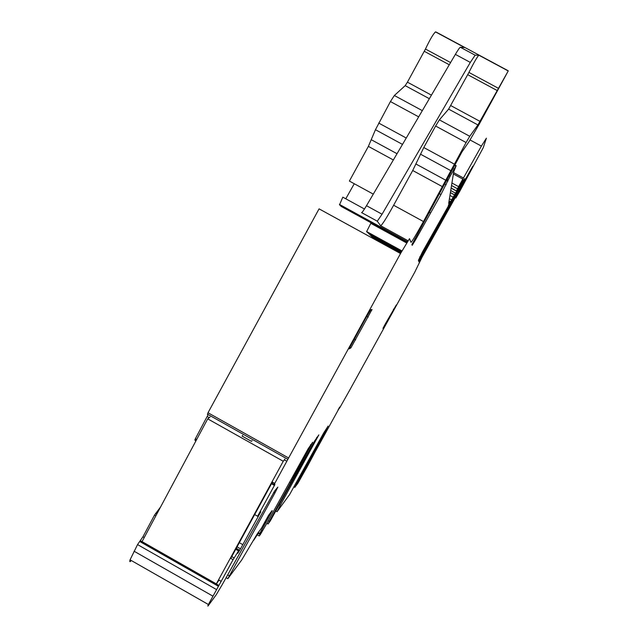 <?xml version="1.0" encoding="UTF-8"?>
<svg xmlns="http://www.w3.org/2000/svg" width="638" height="638" viewBox="0 0 638 638"><rect width="100%" height="100%" fill="white"/><g stroke="black" fill="none" stroke-linecap="round" stroke-linejoin="round"><path stroke-width="0.96" d="M306.272 468.348L297.85 483.309L294.788 487.376L324.965 432.189L324.319 431.83M324.965 432.189L328.107 426.072L323.594 433.146L289.62 494.554L277.012 511.772L280.329 505.256L279.332 504.69M436.033 32.004L435.491 31.9C433.258 33.934 429.908 39.644 425.458 49.046L407.427 82.174L405.194 85.644L394.348 95.501L390.424 101.562L375.447 129.713L402.498 144.411M277.865 487.121L277.586 487.631M377.281 221.195L361.571 212.59C362.065 212.701 363.7 210.404 366.491 205.707L455.373 54.382L470.302 62.412L382.066 214.224L377.281 221.195L380.607 225.716C381.979 225.198 386.317 218.379 393.63 205.245L423.472 221.546L466.091 142.537L469.743 136.301L477.918 124.944L508.191 71.033L479.313 123.987L468.978 141.716L461.968 151.908L411.901 244.577L412.212 245.335L415.689 239.577L440.922 194.566L450.093 176.255L456.154 165.665L453.682 171.973L448.681 203.434L450.173 201.512L448.362 205.476L458.842 187.516L422.603 251.707L418.376 260.416L456.744 191.974L463.156 179.836L456.409 191.017L458.578 186.639L481.395 146.094L486.395 138.183L483.261 147.673L459.926 191.009L455.827 198.019L470.126 171.71L472.91 166.103L469.999 171.096L422.093 257.114L414.644 272.418L349.568 390.376L339.775 407.762L338.036 409.931L339.703 407.02M375.447 129.713L368.381 146.381L349.385 181.064L373.294 194.127M297.46 473.268L299.023 470.421M435.491 31.9L464.584 47.523L460.349 47.244C459.767 47.379 458.108 49.756 455.373 54.382M460.349 47.244L475.143 55.195L470.302 62.412M475.143 55.195L478.803 55.163C476.889 57.372 473.595 63.13 468.922 72.429L448.626 109.114L439.375 119.864L435.61 126.029L423.791 147.537L412.714 170.506L393.63 205.245M208.155 414.58L195.364 438.729L194.861 439.965L195.794 441.129M423.472 221.546C416.167 234.712 412.012 241.65 411 242.36L409.492 238.684L400.52 253.533L319.064 208.849L208.012 412.754L207.533 414.485M364.473 209.017L342.805 197.158L339.48 204.91L407.164 241.985M406.892 242.424L340.812 206.218L341.585 205.588M345.78 198.785L354.273 183.736M406.589 242.926L370.806 223.332L366.595 231.674L401.908 251.037M401.757 251.3L367.4 232.463L367.743 232.16M372.496 224.249L372.791 223.739M371.252 235.701L371.149 236.164L401.055 252.568M372.09 237.942L372.225 237.224L400.855 252.927M160.577 506.979L154.532 515.097L142.92 536.821L137.545 544.589L130.064 559.821C129.49 561.615 129.705 562.094 130.702 561.249M401.278 252.169L369.968 234.999L370.415 234.545M368.756 233.205L368.652 233.699L401.525 251.723M284.365 459.831L286.837 461.226L274.196 484.433L274.3 485.343L274.914 484.505L257.6 516.214L260.822 511.772L240.526 548.8L237.065 546.838M237.799 553.313L240.526 548.8M237.647 553.218L239.146 549.972L233.077 559.678L208.403 604.513C207.621 606.188 207.605 606.539 208.339 605.542L216.242 594.744L222.343 584.432L274.683 490.949L277.753 487.217L274.914 492.967L227.854 578.682L241.73 559.949L257.281 533.823L261.373 528.36L268.566 515.297L272.083 510.655M137.545 544.589L216.378 589.48M258.199 532.594L259.762 533.472L272.266 510.759M259.762 533.472L262.122 530.481L259.251 535.944L260.344 534.524L266.517 523.926L308.154 448.761L312.684 442.246L293.616 477.001L292.834 476.562M289.684 482.272L290.625 482.799L293.616 477.001M290.625 482.799L269.403 521.326L268.032 524.029L270.153 521.142L314.662 440.93L318.841 434.893L280.329 505.256M306.32 468.38L315.818 450.572M339.815 407.076L315.858 450.587M400.52 253.533L286.837 461.226M208.012 412.754L288.272 457.797M418.664 261.125L418.967 261.867L420.801 258.797L460.987 186.79L464.001 181.088L464.639 178.632L418.664 261.125M350.9 347.854L372.01 309.502L370.734 309.749L365.957 317.716L349.393 348.196L349.193 348.882L350.9 347.854L349.831 347.255M385.312 323.921L382.944 328.411L383.542 328.139L396.342 304.908L385.312 323.921M272.53 482.168L272.115 482.926M257.6 516.214L254.674 514.563M253.685 540.274L258.238 533.328M272.394 482.089L230.773 558.37M284.939 459.097L283.248 461.266L207.717 418.855L210.022 417.037M242.735 435.403L242.057 436.057L251.444 441.329L252.098 440.659M283.248 461.266L216.338 583.898L142.051 541.614L207.717 418.855M218.555 580.755L216.338 583.898M378.661 123.038L406.246 138.015M390.424 101.562L418.68 116.858M394.348 95.501L422.324 110.637M405.194 85.644L429.342 98.691M407.427 82.174L431.432 95.142M424.326 51.327L449.28 64.757M425.458 49.046L450.572 62.556M366.491 205.707L382.066 214.224M368.381 146.381L393.351 159.971M371.531 139.858L397.027 153.718M242.847 544.685L239.33 542.691M239.449 550.642L238.979 550.379M239.146 549.972L236.251 548.329M238.572 550.785L235.773 549.198M238.5 550.889L235.709 549.31M155.616 513.367L156.804 514.037M231.754 556.575L234.106 557.907M154.532 515.097L155.839 515.839M230.382 558.146L233.077 559.678M142.92 536.821L144.22 537.563M218.539 579.854L221.234 581.385M140.368 540.753L218.858 585.437M139.658 541.455L218.308 586.226M134.044 551.2L212.789 596.075M273.75 492.313L274.914 492.967M227.654 574.846L229.361 575.819M270.329 514.451L269.539 514.005M270.097 514.874L269.244 514.395M268.263 518.104L267.314 517.57M265.663 522.57L264.818 522.091M265.4 523.032L264.563 522.562M264.252 525.114L263.414 524.643M264.156 525.297L263.319 524.819M257.808 533.121L259.459 534.062L257.824 533.097M259.65 533.839L260.2 534.142M311.185 445.109L310.515 444.734M292.116 479.904L291.255 479.425M268.295 520.696L269.403 521.326M316.767 437.293L317.389 437.652M300.705 467.933L300.004 467.534M298.488 470.278L299.27 470.716M297.834 473.484L296.981 473.005M296.981 483.221L296.207 482.783M458.802 191.28L459.224 191.512M459.296 190.403L459.711 190.634M470.11 139.985L481.395 146.094M453.578 172.627L463.371 177.946M453.363 173.967L462.749 179.071M451.927 183.018L458.578 186.639M451.529 185.522L457.462 188.752M451.13 188.011L456.457 190.914M419.716 256.915L420.282 257.226M450.731 190.555L455.556 193.186M450.412 192.564L454.575 194.837M450.396 192.636L454.4 194.821M449.95 195.435L453.052 197.126M449.423 198.745L451.529 199.885M449.08 200.914L450.125 201.488M454.854 164.963L456.154 165.665M454.655 165.401L455.835 166.047M453.299 168.783L454.001 169.166M449.407 175.881L450.093 176.255M447.286 179.733L448.099 180.179M444.885 184.103L446.193 184.813M439.542 193.808L440.922 194.566M429.342 212.318L430.506 212.956M414.66 239.019L415.689 239.577M435.985 31.98L508.239 70.786M478.803 55.163L508.015 70.85M468.922 72.429L498.23 88.203M467.742 74.694L497.026 90.46M450.771 105.589L479.999 121.379M448.626 109.114L477.918 124.944M439.375 119.864L469.743 136.301M435.61 126.029L466.091 142.537M423.791 147.537L454.24 164.07M420.434 154.149L450.779 170.641M416.008 164.038L446.002 180.355M412.714 170.506L442.62 186.782M380.607 225.716L407.961 240.693M207.23 416.526L209.24 417.659M195.364 438.729L196.679 439.478M272.003 481.865L274.731 483.405M194.861 439.965L196.057 440.643M271.756 483.253L274.133 484.585M274.3 485.343L271.485 483.756M463.379 180.682L464.017 181.032M460.189 186.352L460.987 186.79M420.043 258.382L420.801 258.797M354.186 339.097L355.645 339.902M366.77 316.249L368.23 317.054M393.415 309.215L393.941 309.51M385.759 323.099L386.293 323.394M130.064 559.821L208.403 604.513M226.083 577.677L227.854 578.682M257.377 534.883L259.251 535.944M292.172 479.752L291.335 479.282M291.183 479.561L292.068 480.063M266.867 523.288L268.024 523.942M298.552 470.166L299.31 470.589M299.222 470.844L298.424 470.397M276.988 511.588L275.879 510.966M294.788 487.376L293.935 486.898M372.233 237.424L400.776 253.079M371.149 236.052L401.103 252.481M455.213 197.684L455.827 198.019M451.114 188.138L456.409 191.017M366.595 231.53L401.972 250.925M447.366 179.589L448.155 180.012M446.783 180.65L447.852 181.232M339.472 204.431L407.379 241.627M207.414 414.166L287.579 459.161M194.877 439.789L196.137 440.499M271.836 483.11L274.196 484.433M368.652 233.572L401.573 251.635M463.347 180.729L464.001 181.088M371.053 309.685L371.826 310.108"/></g></svg>
